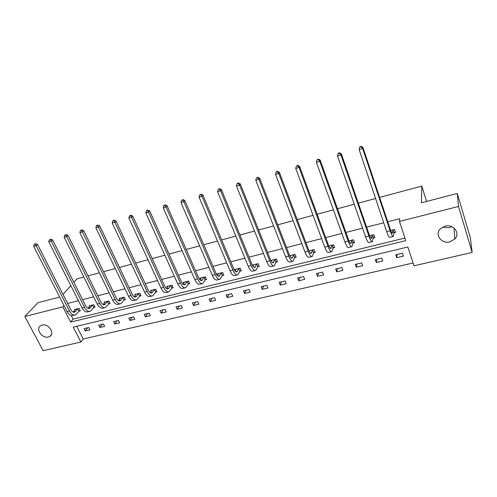 <?xml version="1.0" encoding="UTF-8"?>
<svg xmlns="http://www.w3.org/2000/svg" width="497" height="497" viewBox="0 0 497 497"><rect width="100%" height="100%" fill="white"/><g stroke="black" fill="none" stroke-linecap="round" stroke-linejoin="round"><path stroke-width="0.75" d="M42.065 325.063C48.315 323.18 55.279 333.313 49.874 336.357L48.371 336.991C42.115 338.824 35.169 328.691 40.655 325.653L42.065 325.063M451.748 226.651L449.033 227.756L442.467 227.166M445.076 226.135C453.413 223.706 460.651 233.298 454.861 239.02L449.891 241.877C441.46 244.251 434.31 234.466 440.379 228.763L445.076 226.135M379.627 197.421L421.785 186.077L421.413 202.795L457.265 193.451L470.398 237.895L472.15 252.464L414.007 265.771L407.857 247.015L73.239 327.119L80.893 342.029L43.146 350.671L24.85 316.496L62.839 306.854L70.655 322.081L405.776 240.66L399.476 221.426L458.501 206.448L472.15 252.464M76.712 326.287L83.216 339.01L413.088 262.981M83.216 339.01L80.893 342.029M59.652 297.032L37.896 302.704L24.85 316.496M457.265 193.451L458.501 206.448M73.879 282.333L77.029 278.842L83.831 277.009M87.994 275.891L99.406 272.822M103.569 271.704L115.292 268.548M119.448 267.429L131.488 264.193M135.644 263.075L148.007 259.745M152.163 258.626L164.861 255.209M169.011 254.091L182.057 250.581M186.207 249.463L199.614 245.86M203.758 244.741L217.531 241.039M221.674 239.921L235.833 236.112M239.964 235L254.52 231.086M258.645 229.974L273.605 225.949M277.724 224.843L293.112 220.699M297.218 219.593L313.048 215.338M317.142 214.238L333.425 209.852M337.506 208.759L354.262 204.248M358.331 203.155L375.577 198.514M426.575 201.447L421.785 186.077M93.995 307.426L95.07 307.158L93.858 304.723L89.093 305.916L89.454 306.637M124.318 299.89L125.43 299.61L124.238 297.125L119.292 298.362L119.684 299.169M155.797 292.062L156.953 291.776L155.778 289.235L150.641 290.515L151.069 291.435M188.512 283.936L189.711 283.638L188.556 281.029L183.219 282.364L183.691 283.42M222.526 275.481L223.78 275.17L222.644 272.499L217.09 273.89L217.618 275.121M257.931 266.684L259.229 266.361L258.123 263.627L252.339 265.075L252.513 265.497M294.796 257.521L296.156 257.185L295.075 254.377L289.739 255.713M333.232 247.972L334.643 247.618L333.599 244.741L328.797 245.94M373.328 238.007L374.8 237.641L373.794 234.683L369.588 235.733M71.22 315.558L73.065 319.161L404.925 238.057M399.476 221.426L399.712 218.699L387.735 221.755M383.715 222.78L366.6 227.148M362.562 228.179L345.924 232.422M341.874 233.453L325.703 237.585M321.634 238.622L305.91 242.629M301.828 243.673L286.539 247.574M282.445 248.618L267.572 252.414M263.472 253.458L249.003 257.154M244.897 258.198L230.819 261.795M226.7 262.845L213.002 266.336M208.877 267.392L195.545 270.79M191.413 271.847L178.435 275.158M174.304 276.214L161.662 279.438M157.53 280.494L145.223 283.632M141.086 284.688L129.096 287.744M124.958 288.807L113.285 291.782M109.141 292.839L97.772 295.74M93.629 296.796L82.552 299.623M78.408 300.679L67.611 303.437M394.034 232.863L395.544 232.484L394.55 229.49L390.667 230.465M353.063 243.039L354.51 242.685L353.479 239.765L348.969 240.896M313.812 252.799L315.197 252.451L314.135 249.612L309.059 250.879M276.177 262.149L277.5 261.82L276.407 259.049L270.822 260.447M240.051 271.126L241.325 270.809L240.206 268.107L234.541 269.529L235.093 270.859M205.354 279.749L206.578 279.444L205.435 276.81L199.987 278.171L200.484 279.308M171.999 288.043L173.173 287.744L172.012 285.172L166.775 286.483L167.222 287.465M139.905 296.013L141.042 295.734L139.856 293.218L134.817 294.479L135.227 295.336M109.017 303.692L110.11 303.418L108.905 300.958L104.053 302.176L104.426 302.94M79.253 311.091L80.303 310.824L79.091 308.42L74.413 309.594L74.761 310.277M62.995 294.386L70.854 285.682M64.001 305.525L62.839 306.854M84.074 328.604L88.733 327.498L89.926 329.859L85.267 330.952L84.074 328.604M98.704 325.137L103.444 324.013L104.631 326.399L99.891 327.517L98.704 325.137M113.602 321.609L118.435 320.466L119.609 322.876L114.782 324.013L113.602 321.609M128.773 318.018L133.699 316.85L134.867 319.291L129.947 320.447L128.773 318.018M144.236 314.352L149.249 313.166L150.411 315.632L145.397 316.813L144.236 314.352M159.991 310.625L165.097 309.414L166.253 311.905L161.14 313.11L159.991 310.625M176.044 306.823L181.256 305.587L182.393 308.109L177.187 309.333L176.044 306.823M192.407 302.946L197.719 301.691L198.85 304.239L193.544 305.487L192.407 302.946M209.088 298.995L214.505 297.715L215.63 300.294L210.212 301.567L209.088 298.995M226.104 294.963L231.627 293.659L232.733 296.274L227.216 297.566L226.104 294.963M243.455 290.857L249.09 289.521L250.184 292.168L244.555 293.491L243.455 290.857M261.155 286.663L266.901 285.303L267.982 287.98L262.242 289.329L261.155 286.663M279.208 282.389L285.079 280.998L286.148 283.706L280.283 285.085L279.208 282.389M297.641 278.022L303.624 276.605L304.68 279.351L298.697 280.755L297.641 278.022M316.452 273.567L322.559 272.12L323.603 274.897L317.496 276.338L316.452 273.567M335.655 269.02L341.893 267.541L342.918 270.356L336.686 271.822L335.655 269.02M355.262 264.379L361.636 262.87L362.642 265.715L356.274 267.212L355.262 264.379M375.297 259.633L381.808 258.092L382.796 260.981L376.291 262.509L375.297 259.633M395.755 254.787L402.408 253.209L403.378 256.135L396.73 257.701L395.755 254.787M73.065 319.161L70.655 322.081M397.01 254.489L396.73 257.701M376.738 259.291L376.291 262.509M356.896 263.988L356.274 267.212M337.457 268.591L336.686 271.822M318.422 273.101L317.496 276.338M299.772 277.519L298.697 280.755M281.501 281.849L280.283 285.085M263.59 286.086L262.242 289.329M246.034 290.248L244.555 293.491M228.819 294.323L227.216 297.566M211.933 298.324L210.212 301.567M195.377 302.244L193.544 305.487M179.131 306.09L177.187 309.333M163.19 309.867L161.14 313.11M147.547 313.57L145.397 316.813M132.19 317.21L129.947 320.447M117.118 320.776L114.782 324.013M102.314 324.286L99.891 327.517M87.776 327.728L85.267 330.952M392.854 230.086L392.419 233.136C391.953 233.41 391.238 232.142 390.263 229.328L362.947 147.404L362.661 148.522L390.102 230.745C391.561 234.963 392.642 236.864 393.332 236.448L393.848 233.081L393.04 229.869M395.214 231.49L393.848 233.081M361.12 146.777L361.238 146.329L359.834 146.752L359.716 147.193L361.12 146.777L362.661 148.522L359.151 149.566L386.678 231.602C388.145 235.808 389.232 237.703 389.946 237.286L393.003 236.529M359.151 149.566L359.716 147.193M361.238 146.329L362.947 147.404M372.116 235.267L371.489 238.343C370.942 238.635 370.172 237.392 369.172 234.621L341.34 153.846L340.961 154.977L368.929 236.044C370.427 240.2 371.582 242.051 372.396 241.617L373.135 238.225L372.315 235.056M374.483 236.709L373.135 238.225M339.457 153.244L339.613 152.796L338.24 153.2L338.09 153.654L339.457 153.244L340.961 154.977L337.531 156.002L365.581 236.883C367.084 241.026 368.252 242.878 369.085 242.43L372.011 241.71M337.531 156.002L338.09 153.654M339.613 152.796L341.34 153.846M351.833 240.343L351.012 243.431C350.391 243.741 349.565 242.53 348.546 239.79L320.217 160.14L319.757 161.289L348.223 241.219C349.751 245.319 350.981 247.133 351.913 246.667L352.864 243.257L352.031 240.126M354.199 241.809L352.864 243.257M318.291 159.568L318.478 159.108L316.956 159.966L318.291 159.568L319.757 161.289L316.403 162.283L344.943 242.039C346.484 246.127 347.726 247.941 348.67 247.469L351.478 246.773M316.403 162.283L316.956 159.966M318.478 159.108L320.217 160.14M331.971 245.313L330.971 248.413C330.275 248.736 329.405 247.549 328.368 244.853L299.573 166.29L299.032 167.452L327.964 246.288C329.523 250.333 330.828 252.103 331.866 251.612L333.021 248.189L332.182 245.096M334.344 246.798L333.021 248.189M297.604 165.743L297.821 165.284L296.293 166.135L297.604 165.743L299.032 167.452L295.752 168.427L324.758 247.09C326.324 251.122 327.641 252.892 328.697 252.395L331.387 251.73M295.752 168.427L296.293 166.135M297.821 165.284L299.573 166.29M309.358 250.805L309.308 251.395M312.532 250.171L311.358 253.29C310.594 253.632 309.681 252.47 308.618 249.811L279.382 172.31L278.767 173.484L308.14 251.246C309.73 255.234 311.103 256.968 312.246 256.452L313.601 253.01L312.75 249.96M314.905 251.681L313.601 253.01M277.376 171.788L277.624 171.322L276.344 171.701L276.096 172.173L277.376 171.788L278.767 173.484L275.562 174.435L305.003 252.035C306.599 256.011 307.978 257.738 309.14 257.222L311.718 256.582M275.562 174.435L276.096 172.173M277.624 171.322L279.382 172.31M290.329 256.098L290.142 255.613M290.397 255.551L290.167 256.539M293.497 254.936L292.161 258.061C291.323 258.415 290.366 257.284 289.285 254.657L259.639 178.193L258.949 179.38L288.732 256.104C290.36 260.03 291.795 261.733 293.044 261.192L294.578 257.738L293.715 254.719M295.87 256.452L294.578 257.738M257.589 177.696L257.868 177.224L256.34 178.069L257.589 177.696L258.949 179.38L255.812 180.312L285.663 256.868C287.291 260.795 288.738 262.484 290 261.944L292.472 261.335M255.812 180.312L256.34 178.069M257.868 177.224L259.639 178.193M271.809 260.558L271.679 260.235M271.828 260.198L271.412 261.503M274.853 259.596L273.356 262.733C272.455 263.106 271.455 261.994 270.356 259.409L240.324 183.952L239.56 185.145L269.741 260.85C271.393 264.733 272.89 266.392 274.232 265.833L275.953 262.366L275.077 259.384M277.227 261.13L275.953 262.366M238.237 183.474L238.548 183.002L237.324 183.368L237.013 183.84L238.237 183.474L239.56 185.145L236.497 186.058L266.734 261.602C268.386 265.473 269.896 267.131 271.256 266.566L273.617 265.982M236.497 186.058L237.013 183.84M238.548 183.002L240.324 183.952M253.638 264.746L253.035 266.311M256.589 264.168L254.942 267.311C253.979 267.697 252.942 266.609 251.824 264.056L221.426 189.581L220.593 190.786L251.14 265.504C252.818 269.331 254.371 270.958 255.812 270.38L257.701 266.901L256.819 263.95M258.962 265.702L257.701 266.901M219.307 189.133L219.643 188.649L218.102 189.487L219.307 189.133L220.593 190.786L217.593 191.68L248.196 266.243C249.873 270.064 251.439 271.679 252.892 271.101L255.154 270.542M217.593 191.68L218.102 189.487M219.643 188.649L221.426 189.581M235.808 269.206L235.031 270.989M238.697 268.641L236.901 271.797C235.876 272.194 234.801 271.132 233.671 268.61L202.925 195.097L202.03 196.309L232.925 270.064C234.621 273.841 236.237 275.431 237.765 274.829L239.815 271.343L238.927 268.43M241.07 270.188L239.815 271.343M200.776 194.669L201.136 194.184L199.601 195.017L200.776 194.669L202.03 196.309L199.092 197.185L230.036 270.784C231.745 274.555 233.366 276.139 234.907 275.537L237.069 275.003M199.092 197.185L199.601 195.017M201.136 194.184L202.925 195.097M218.338 273.58L217.388 275.537M221.159 273.027L219.22 276.189C218.146 276.605 217.034 275.562 215.884 273.07L184.822 200.496L183.859 201.714L215.077 274.524C216.804 278.258 218.469 279.811 220.078 279.196L222.289 275.698L221.395 272.816M223.526 274.58L222.289 275.698M182.635 200.086L183.02 199.595L181.486 200.428L182.635 200.086L183.859 201.714L180.983 202.571L212.25 275.232C213.977 278.954 215.655 280.507 217.276 279.886L219.351 279.376M180.983 202.571L181.486 200.428M183.02 199.595L184.822 200.496M201.21 277.866L200.092 279.973M203.963 277.326L201.894 280.501C200.763 280.923 199.62 279.904 198.458 277.444L167.085 205.777L166.073 207.007L197.595 278.898C199.34 282.582 201.055 284.104 202.745 283.47L205.112 279.966L204.205 277.115M206.33 278.879L205.112 279.966M164.874 205.385L165.284 204.901L164.159 205.236L163.749 205.727L164.874 205.385L166.073 207.007L163.252 207.845L194.824 279.594C196.57 283.265 198.297 284.787 200.005 284.147L201.981 283.657M163.252 207.845L163.749 205.727M165.284 204.901L167.085 205.777M184.418 282.066L183.138 284.303M187.108 281.544L184.915 284.719C183.728 285.154 182.548 284.16 181.374 281.731L149.721 210.952L148.646 212.188L180.454 283.184C182.219 286.825 183.989 288.316 185.76 287.664L188.27 284.147L187.357 281.333M189.475 283.097L188.27 284.147M147.479 210.585L147.913 210.088L146.808 210.417L146.379 210.914L147.479 210.585L148.646 212.188L145.888 213.008L177.74 283.862C179.51 287.496 181.287 288.981 183.07 288.328L184.959 287.856M145.888 213.008L146.379 210.914M147.913 210.088L149.721 210.952M167.949 286.185L166.514 288.54M170.583 285.682L168.259 288.856C167.029 289.304 165.818 288.328 164.631 285.93L132.711 216.027L131.581 217.27L163.656 287.384C165.445 290.981 167.259 292.441 169.104 291.77L171.751 288.254L170.831 285.464M172.944 287.229L171.751 288.254M130.444 215.673L130.891 215.176L129.363 215.996L130.444 215.673L131.581 217.27L128.878 218.071L160.997 288.055C162.786 291.64 164.606 293.093 166.464 292.422L168.272 291.975M128.878 218.071L129.363 215.996M130.891 215.176L132.711 216.027M151.796 290.229L150.212 292.677M154.368 289.732L151.933 292.919C150.653 293.373 149.411 292.416 148.212 290.049L116.043 220.991L114.863 222.24L147.193 291.509C148.994 295.056 150.852 296.485 152.765 295.802L155.549 292.279L154.623 289.521M156.729 291.285L155.549 292.279M113.745 220.656L114.223 220.159L112.689 220.972L113.745 220.656L114.863 222.24L112.216 223.029L144.584 292.161C146.385 295.696 148.255 297.125 150.181 296.442L151.908 296.013M112.216 223.029L112.689 220.972M114.223 220.159L116.043 220.991M135.948 294.193L134.221 296.721M138.464 293.708L135.917 296.902C134.594 297.368 133.32 296.429 132.109 294.087L99.704 225.862L98.481 227.117L131.04 295.547C132.861 299.051 134.762 300.455 136.743 299.753L139.651 296.224L138.464 293.708L138.725 293.497M140.819 295.261L139.651 296.224M97.387 225.545L97.884 225.042L96.847 225.352L96.35 225.855L97.387 225.545L98.481 227.117L95.884 227.887L128.481 296.187C130.307 299.685 132.214 301.083 134.209 300.381L135.855 299.977M95.884 227.887L96.35 225.855M97.884 225.042L99.704 225.862M120.398 298.082L118.541 300.685M122.865 297.616L120.206 300.803C118.839 301.281 117.54 300.362 116.317 298.051L83.695 230.633L82.421 231.894L115.198 299.511C117.037 302.971 118.982 304.344 121.026 303.636L124.057 300.101L122.865 297.616L123.126 297.405M125.213 299.157L124.057 300.101M81.353 230.335L81.868 229.831L80.34 230.633L81.353 230.335L82.421 231.894L79.874 232.652L112.689 300.138C114.527 303.592 116.478 304.959 118.534 304.245L120.106 303.86M79.874 232.652L80.34 230.633M81.868 229.831L83.695 230.633M105.14 301.903L103.146 304.568M107.551 301.443L104.792 304.636C103.376 305.121 102.059 304.22 100.823 301.934L67.996 235.311L66.673 236.578L99.661 303.394C101.518 306.817 103.494 308.165 105.606 307.438L108.75 303.903L107.551 301.443L107.812 301.232M109.893 302.984L108.75 303.903M65.635 235.025L66.163 234.522L64.641 235.323L65.635 235.025L66.673 236.578L64.181 237.317L97.201 304.009C99.058 307.426 101.04 308.767 103.165 308.041L104.662 307.674M64.181 237.317L64.641 235.323M66.163 234.522L67.996 235.311M90.162 305.649L88.044 308.376M92.523 305.201L89.665 308.395C88.211 308.892 86.863 308.01 85.621 305.748L52.601 239.902L51.241 241.169L84.415 307.208C86.285 310.588 88.304 311.911 90.473 311.172L93.728 307.637L92.523 305.201L92.79 304.996M94.859 306.736L93.728 307.637M50.222 239.629L50.769 239.125L49.246 239.921L50.222 239.629L51.241 241.169L48.793 241.896L82.005 307.811C83.869 311.184 85.894 312.501 88.075 311.762L89.503 311.414M48.793 241.896L49.246 239.921M50.769 239.125L52.601 239.902M75.457 309.327L73.221 312.104M77.768 308.892L74.811 312.091C73.326 312.588 71.953 311.725 70.698 309.494L37.505 244.4L36.101 245.673L69.456 310.948C71.338 314.29 73.388 315.589 75.619 314.837L78.986 311.296L77.768 308.892L78.035 308.687M80.104 310.426L78.986 311.296M35.107 244.145L35.672 243.636L34.15 244.431L35.107 244.145L36.101 245.673L33.703 246.388L67.089 311.544C68.971 314.881 71.028 316.173 73.264 315.421L74.618 315.086M33.703 246.388L34.15 244.431M35.672 243.636L37.505 244.4M392.593 232.577L391.773 232.782M390.102 230.745L386.678 231.602M371.713 237.777L370.762 238.013M368.929 236.044L365.581 236.883M351.28 242.859L350.205 243.126M348.223 241.219L344.943 242.039M331.288 247.835L330.095 248.133M327.964 246.288L324.758 247.09M311.718 252.706L310.408 253.029M308.14 251.246L305.003 252.035M292.559 257.471L291.143 257.825M288.732 256.104L285.663 256.868M273.797 262.136L272.275 262.522M269.741 260.85L266.734 261.602M255.421 266.715L253.793 267.119M251.14 265.504L248.196 266.243M237.417 271.194L235.696 271.623M232.925 270.064L230.036 270.784M219.773 275.58L217.959 276.034M215.077 274.524L212.25 275.232M202.484 279.886L200.583 280.358M197.595 278.898L194.824 279.594M185.53 284.104L183.548 284.601M180.454 283.184L177.74 283.862M168.912 288.241L166.849 288.757M163.656 287.384L160.997 288.055M152.616 292.298L150.473 292.832M147.193 291.509L144.584 292.161M136.625 296.274L134.407 296.827M131.04 295.547L128.481 296.187M120.945 300.176L118.653 300.747M115.198 299.511L112.689 300.138M105.55 304.009L103.196 304.593M99.661 303.394L97.201 304.009M90.448 307.767L88.056 308.364M84.415 307.208L82.005 307.811M75.625 311.457L73.27 312.041M69.456 310.948L67.089 311.544M49.874 336.357L51.427 334.524M454.861 239.02L454.028 228.03M330.971 248.413L330.654 248.494M311.358 253.29L311.01 253.377M292.161 258.061L291.776 258.154M273.356 262.733L272.946 262.838M254.942 267.311L254.507 267.423M236.901 271.797L236.442 271.909M219.22 276.189L218.736 276.313M201.894 280.501L201.391 280.625M184.915 284.719L184.381 284.849M168.259 288.856L167.713 288.993M151.933 292.919L151.361 293.062M135.917 296.902L135.327 297.044M120.206 300.803L119.597 300.958M104.792 304.636L104.159 304.791M89.665 308.395L89.013 308.556M74.811 312.091L74.146 312.253"/></g></svg>
